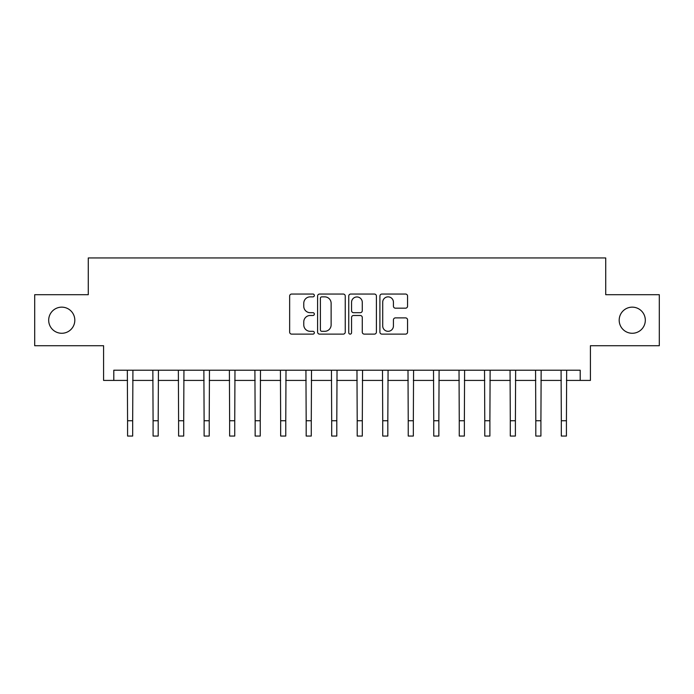 <?xml version="1.0" encoding="UTF-8"?>
<svg xmlns="http://www.w3.org/2000/svg" width="694" height="694" viewBox="0 0 694 694"><rect width="100%" height="100%" fill="white"/><g stroke="black" fill="none" stroke-linecap="round" stroke-linejoin="round"><path stroke-width="1.04" d="M314.339 295.453A1.405 1.405 0 0 0 312.942 294.048L291.654 294.048A2.004 2.004 0 0 0 289.65 296.052L289.65 332.114A2.004 2.004 0 0 0 291.654 334.118L312.942 334.118A1.405 1.405 0 0 0 314.339 332.721A1.405 1.405 0 0 0 312.942 331.316L310.183 331.316A6.411 6.411 0 0 1 303.772 324.905L303.772 321.903A6.411 6.411 0 0 1 310.183 315.492L312.942 315.492A1.405 1.405 0 0 0 314.339 314.087A1.405 1.405 0 0 0 312.942 312.682L310.183 312.682A6.411 6.411 0 0 1 303.772 306.271L303.772 303.269A6.411 6.411 0 0 1 310.183 296.858L312.942 296.858A1.405 1.405 0 0 0 314.339 295.453M619.187 320.212A13.065 13.065 0 0 0 632.251 333.276A13.065 13.065 0 0 0 645.316 320.212A13.065 13.065 0 0 0 632.251 307.147A13.065 13.065 0 0 0 619.187 320.212M48.684 320.212A13.065 13.065 0 0 0 61.749 333.276A13.065 13.065 0 0 0 74.813 320.212A13.065 13.065 0 0 0 61.749 307.147A13.065 13.065 0 0 0 48.684 320.212M405.556 308.179A2.004 2.004 0 0 0 407.56 306.175L407.56 296.052A2.004 2.004 0 0 0 405.556 294.048L381.908 294.048A2.004 2.004 0 0 0 379.904 296.052L379.904 332.114A2.004 2.004 0 0 0 381.908 334.118L405.556 334.118A2.004 2.004 0 0 0 407.56 332.114L407.56 319.899A2.004 2.004 0 0 0 405.556 317.895L395.433 317.895A2.004 2.004 0 0 0 393.429 319.899L393.429 325.954A5.361 5.361 0 0 1 388.076 331.316A5.361 5.361 0 0 1 382.715 325.954L382.715 302.211A5.361 5.361 0 0 1 388.076 296.858A5.361 5.361 0 0 1 393.429 302.211L393.429 306.175A2.004 2.004 0 0 0 395.433 308.179L405.556 308.179M113.799 380.425L113.799 370.214L580.201 370.214L580.201 380.425L590.412 380.425L590.412 345.725L659.3 345.725L659.3 294.698L605.723 294.698L605.723 257.951L88.277 257.951L88.277 294.698L34.7 294.698L34.7 345.725L103.588 345.725L103.588 380.425L127.575 380.425M345.248 296.052A2.004 2.004 0 0 0 343.244 294.048L319.604 294.048A2.004 2.004 0 0 0 317.6 296.052L317.6 332.114A2.004 2.004 0 0 0 319.604 334.118L343.244 334.118A2.004 2.004 0 0 0 345.248 332.114L345.248 296.052M350.756 294.048L374.396 294.048A2.004 2.004 0 0 1 376.4 296.052L376.4 332.114A2.004 2.004 0 0 1 374.396 334.118L364.281 334.118A2.004 2.004 0 0 1 362.277 332.114L362.277 317.496A2.004 2.004 0 0 0 360.273 315.492L353.558 315.492A2.004 2.004 0 0 0 351.554 317.496L351.554 332.721A1.405 1.405 0 0 1 350.158 334.118A1.405 1.405 0 0 1 348.752 332.721L348.752 296.052A2.004 2.004 0 0 1 350.756 294.048M132.675 380.425L153.088 380.425M158.189 380.425L178.601 380.425M183.702 380.425L204.114 380.425M209.224 380.425L229.636 380.425M234.737 380.425L255.149 380.425M260.25 380.425L280.662 380.425M285.763 380.425L306.175 380.425M311.276 380.425L331.689 380.425M336.798 380.425L357.202 380.425M362.311 380.425L382.724 380.425M387.825 380.425L408.237 380.425M413.338 380.425L433.75 380.425M438.851 380.425L459.263 380.425M464.364 380.425L484.776 380.425M489.886 380.425L510.298 380.425M515.399 380.425L535.811 380.425M540.912 380.425L561.325 380.425M566.425 380.425L580.201 380.425M321.808 296.858A1.405 1.405 0 0 0 320.402 298.255L320.402 329.91A1.405 1.405 0 0 0 321.808 331.316L324.714 331.316A6.411 6.411 0 0 0 331.125 324.905L331.125 303.269A6.411 6.411 0 0 0 324.714 296.858L321.808 296.858M362.277 302.315A5.361 5.361 0 0 0 356.916 296.954A5.361 5.361 0 0 0 351.554 302.315L351.554 310.678A2.004 2.004 0 0 0 353.558 312.682L360.273 312.682A2.004 2.004 0 0 0 362.277 310.678L362.277 302.315M127.332 370.214L127.575 420.738L132.675 420.738L132.918 370.214M127.575 420.738L127.575 436.049L132.675 436.049L132.675 420.738M152.845 370.214L153.088 420.738L158.189 420.738L158.432 370.214M153.088 420.738L153.088 436.049L158.189 436.049L158.189 420.738M178.358 370.214L178.601 420.738L183.702 420.738L183.945 370.214M178.601 420.738L178.601 436.049L183.702 436.049L183.702 420.738M203.871 370.214L204.114 420.738L209.224 420.738L209.467 370.214M204.114 420.738L204.114 436.049L209.224 436.049L209.224 420.738M229.393 370.214L229.636 420.738L234.737 420.738L234.98 370.214M229.636 420.738L229.636 436.049L234.737 436.049L234.737 420.738M254.906 370.214L255.149 420.738L260.25 420.738L260.493 370.214M255.149 420.738L255.149 436.049L260.25 436.049L260.25 420.738M280.419 370.214L280.662 420.738L285.763 420.738L286.006 370.214M280.662 420.738L280.662 436.049L285.763 436.049L285.763 420.738M305.933 370.214L306.175 420.738L311.276 420.738L311.519 370.214M306.175 420.738L306.175 436.049L311.276 436.049L311.276 420.738M331.446 370.214L331.689 420.738L336.798 420.738L337.032 370.214M331.689 420.738L331.689 436.049L336.798 436.049L336.798 420.738M356.968 370.214L357.202 420.738L362.311 420.738L362.554 370.214M357.202 420.738L357.202 436.049L362.311 436.049L362.311 420.738M382.481 370.214L382.724 420.738L387.825 420.738L388.067 370.214M382.724 420.738L382.724 436.049L387.825 436.049L387.825 420.738M407.994 370.214L408.237 420.738L413.338 420.738L413.581 370.214M408.237 420.738L408.237 436.049L413.338 436.049L413.338 420.738M433.507 370.214L433.75 420.738L438.851 420.738L439.094 370.214M433.75 420.738L433.75 436.049L438.851 436.049L438.851 420.738M459.02 370.214L459.263 420.738L464.364 420.738L464.607 370.214M459.263 420.738L459.263 436.049L464.364 436.049L464.364 420.738M484.533 370.214L484.776 420.738L489.886 420.738L490.129 370.214M484.776 420.738L484.776 436.049L489.886 436.049L489.886 420.738M510.055 370.214L510.298 420.738L515.399 420.738L515.642 370.214M510.298 420.738L510.298 436.049L515.399 436.049L515.399 420.738M535.568 370.214L535.811 420.738L540.912 420.738L541.155 370.214M535.811 420.738L535.811 436.049L540.912 436.049L540.912 420.738M561.082 370.214L561.325 420.738L566.425 420.738L566.668 370.214M561.325 420.738L561.325 436.049L566.425 436.049L566.425 420.738"/></g></svg>
